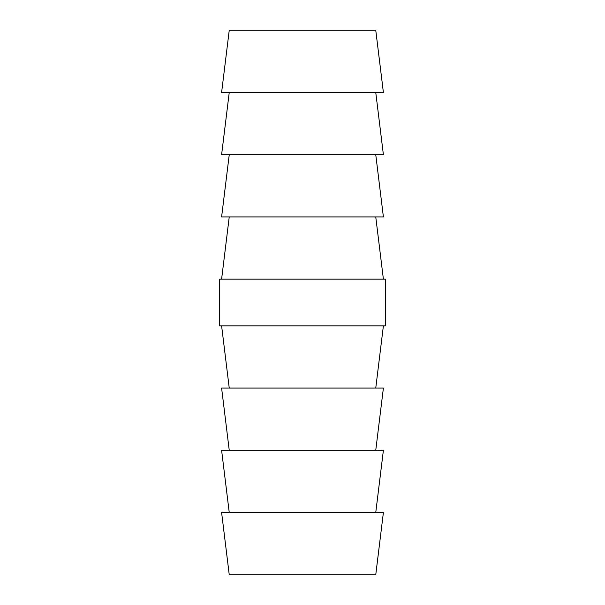 <?xml version="1.0" encoding="UTF-8"?>
<svg xmlns="http://www.w3.org/2000/svg" width="605" height="605" viewBox="0 0 605 605"><rect width="100%" height="100%" fill="white"/><g stroke="black" fill="none" stroke-linecap="round" stroke-linejoin="round"><path stroke-width="0.91" d="M229.242 216.938L221.604 279.162M375.758 216.938L383.396 279.162M229.242 154.706L221.604 216.938L383.396 216.938L375.758 154.706M229.242 92.482L221.604 154.706L383.396 154.706L375.758 92.482M375.758 30.25L229.242 30.25L221.604 92.482L383.396 92.482L375.758 30.25M375.758 388.062L383.396 325.838M229.242 388.062L221.604 325.838M375.758 450.294L383.396 388.062L221.604 388.062L229.242 450.294M375.758 512.518L383.396 450.294L221.604 450.294L229.242 512.518M375.758 574.75L229.242 574.75L221.604 512.518L383.396 512.518L375.758 574.75M385.34 279.162L219.66 279.162L219.66 325.838L385.34 325.838L385.34 279.162"/></g></svg>
